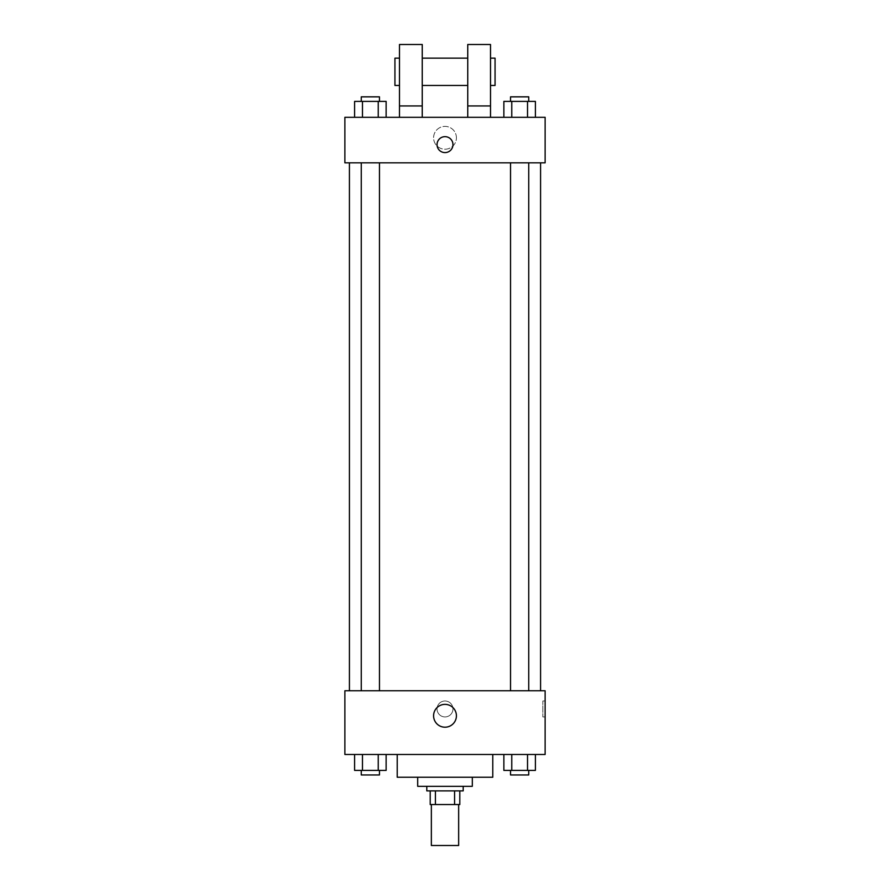 <?xml version="1.0" encoding="UTF-8"?>
<svg xmlns="http://www.w3.org/2000/svg" width="890" height="890" viewBox="0 0 890 890"><rect width="100%" height="100%" fill="white"/><g stroke="black" fill="none" stroke-linecap="round" stroke-linejoin="round"><path stroke-width="0.67" stroke-dasharray="4.45 3.34" d="M458.65 845.5L431.35 845.5M458.65 804.538L431.35 804.538L458.65 804.538M435.421 804.538L430.204 804.538L430.204 790.887L435.421 790.887L435.421 804.538L459.796 804.538M454.579 790.887L435.421 790.887L454.579 790.887L454.579 804.538M435.421 790.887L430.204 790.887M426.8 790.887L463.201 790.887M417.688 786.337L472.312 786.337M397.218 777.237L492.782 777.237M445 754.475L397.218 754.475L445 754.475M354.598 754.475L354.598 770.406L362.475 770.406L354.598 770.406L362.475 770.406L362.475 754.475L378.239 754.475L354.598 754.475L386.127 754.475L362.475 754.475L362.475 770.406L386.127 770.406L378.239 770.406L386.127 770.406L386.127 754.475L378.239 754.475L386.127 754.475L378.239 754.475L378.239 770.406L362.475 770.406L378.239 770.406L378.239 754.475L386.127 754.475L362.475 754.475L386.127 754.475M344.875 754.475L545.125 754.475L545.125 690.762L344.875 690.762L344.875 754.475M503.874 754.475L503.874 770.406L511.761 770.406L503.874 770.406L511.761 770.406L511.761 754.475L527.525 754.475L503.874 754.475L535.402 754.475L511.761 754.475L511.761 770.406L535.402 770.406L527.525 770.406L535.402 770.406L535.402 754.475L527.525 754.475L535.402 754.475L527.525 754.475L527.525 770.406L511.761 770.406L527.525 770.406L527.525 754.475L535.402 754.475L511.761 754.475L535.402 754.475M452.966 708.963A7.966 7.966 0 0 0 441.017 702.065A7.966 7.966 0 0 0 441.017 715.86A7.966 7.966 0 0 0 452.966 708.963A7.966 7.966 0 0 0 441.017 702.065A7.966 7.966 0 0 0 441.017 715.86A7.966 7.966 0 0 0 452.966 708.963M540.575 690.762L349.425 690.762L540.575 690.762M379.463 690.762L361.262 690.762L379.463 690.762L361.262 690.762L379.463 690.762L379.463 162.826L361.262 162.826L379.463 162.826M528.738 690.762L510.537 690.762L528.738 690.762L510.537 690.762L528.738 690.762L528.738 162.826L510.537 162.826L528.738 162.826M344.875 716.928L344.875 700.997L344.875 716.928M545.125 700.997L545.125 716.928L545.125 700.997L542.833 700.997L542.833 716.928L542.833 700.997M456.414 715.794A11.414 11.414 0 0 1 439.293 725.673A11.414 11.414 0 0 1 439.293 705.904A11.414 11.414 0 0 1 456.414 715.794M540.575 162.826L349.425 162.826L540.575 162.826M344.875 162.826L545.125 162.826L545.125 117.313L344.875 117.313L344.875 162.826M456.414 137.794A11.414 11.414 0 0 0 439.293 127.915A11.414 11.414 0 0 0 439.293 147.684A11.414 11.414 0 0 0 456.414 137.794A11.414 11.414 0 0 1 439.293 147.684A11.414 11.414 0 0 1 439.293 127.915A11.414 11.414 0 0 1 456.414 137.794M344.875 144.625L344.875 152.59L344.875 144.625M445 136.66A7.966 7.966 0 0 0 438.103 148.608A7.966 7.966 0 0 0 451.897 148.608A7.966 7.966 0 0 0 445 136.66M545.125 144.625L545.125 152.59L545.125 144.625M386.127 117.313L354.598 117.313L386.127 117.313L354.598 117.313L386.127 117.313L362.475 117.313L386.127 117.313L386.127 101.393L378.239 101.393L386.127 101.393L378.239 101.393L378.239 117.313L354.598 117.313L378.239 117.313L378.239 101.393L362.475 101.393L378.239 101.393L378.239 117.313M535.402 117.313L503.874 117.313L535.402 117.313L503.874 117.313L535.402 117.313L511.761 117.313L535.402 117.313L535.402 101.393L527.525 101.393L535.402 101.393L527.525 101.393L527.525 117.313L503.874 117.313L527.525 117.313L527.525 101.393L511.761 101.393L527.525 101.393L527.525 117.313M399.488 117.313L422.249 117.313L422.249 44.5L399.488 44.5L399.488 117.313L422.249 117.313M467.751 117.313L490.512 117.313L467.751 117.313L467.751 105.943L490.512 105.943L490.512 117.313M422.249 85.462L422.249 58.15L422.249 85.462M467.751 85.462L467.751 58.15L467.751 85.462M490.512 105.943L490.512 44.5L467.751 44.5L467.751 105.943M490.512 71.812L490.512 58.15L490.512 71.812M495.062 58.15L495.062 85.462M399.488 58.15L399.488 85.462L399.488 58.15M394.938 85.462L394.938 58.15M399.488 105.943L422.249 105.943M528.738 770.406L510.537 770.406L528.738 770.406L510.537 770.406L528.738 770.406L528.738 774.956L510.537 774.956L528.738 774.956L510.537 774.956L510.537 770.406M379.463 770.406L361.262 770.406L379.463 770.406L361.262 770.406L379.463 770.406L379.463 774.956L361.262 774.956L379.463 774.956L361.262 774.956L361.262 770.406M527.525 754.475L527.525 770.406M511.761 754.475L511.761 770.406M378.239 754.475L378.239 770.406M362.475 754.475L362.475 770.406M503.874 117.313L503.874 101.393L511.761 101.393L511.761 117.313L503.874 117.313L511.761 117.313L511.761 101.393L503.874 101.393L527.525 101.393M528.738 101.393L510.537 101.393L528.738 101.393L510.537 101.393L528.738 101.393L528.738 96.843L510.537 96.843L528.738 96.843L510.537 96.843L510.537 101.393M354.598 117.313L354.598 101.393L362.475 101.393L362.475 117.313L354.598 117.313L362.475 117.313L362.475 101.393L354.598 101.393L378.239 101.393M379.463 101.393L361.262 101.393L379.463 101.393L361.262 101.393L379.463 101.393L379.463 96.843L361.262 96.843L379.463 96.843L361.262 96.843L361.262 101.393M511.761 101.393L511.761 117.313M362.475 101.393L362.475 117.313M542.833 716.928L545.125 716.928M361.262 162.826L361.262 690.762M510.537 162.826L510.537 690.762"/><path stroke-width="1.33" d="M431.35 804.538L431.35 845.5L458.65 845.5L458.65 804.538M454.579 790.887L454.579 804.538L430.204 804.538L430.204 790.887M454.579 804.538L459.796 804.538L459.796 790.887L459.796 804.538M463.201 786.337L463.201 790.887L426.8 790.887L426.8 786.337M435.421 790.887L435.421 804.538M472.312 777.237L472.312 786.337L417.688 786.337L417.688 777.237M492.782 754.475L492.782 777.237L397.218 777.237L397.218 754.475M545.125 754.475L344.875 754.475L344.875 690.762L545.125 690.762L545.125 754.475M456.414 715.794A11.414 11.414 0 0 1 439.293 725.673A11.414 11.414 0 0 1 439.293 705.904A11.414 11.414 0 0 1 456.414 715.794M540.575 162.826L540.575 690.762M510.537 690.762L510.537 162.826M379.463 162.826L379.463 690.762M545.125 162.826L344.875 162.826L344.875 117.313L545.125 117.313L545.125 162.826M445 136.66A7.966 7.966 0 0 1 451.897 148.608A7.966 7.966 0 0 1 438.103 148.608A7.966 7.966 0 0 1 445 136.66M399.488 117.313L399.488 44.5L422.249 44.5L422.249 117.313M422.249 85.462L467.751 85.462M467.751 117.313L467.751 44.5L490.512 44.5L490.512 117.313M490.512 85.462L495.062 85.462L495.062 58.15L490.512 58.15M399.488 58.15L394.938 58.15L394.938 85.462L399.488 85.462M399.488 105.943L422.249 105.943M467.751 105.943L490.512 105.943M535.402 754.475L535.402 770.406L503.874 770.406L503.874 754.475M527.525 754.475L527.525 770.406M511.761 754.475L511.761 770.406M528.738 770.406L528.738 774.956L510.537 774.956L510.537 770.406M386.127 754.475L386.127 770.406L354.598 770.406L354.598 754.475M378.239 754.475L378.239 770.406M362.475 754.475L362.475 770.406M379.463 770.406L379.463 774.956L361.262 774.956L361.262 770.406M535.402 117.313L535.402 101.393L503.874 101.393L503.874 117.313M527.525 101.393L527.525 117.313M511.761 101.393L511.761 117.313M510.537 101.393L510.537 96.843L528.738 96.843L528.738 101.393M386.127 117.313L386.127 101.393L354.598 101.393L354.598 117.313M378.239 101.393L378.239 117.313M362.475 101.393L362.475 117.313M361.262 101.393L361.262 96.843L379.463 96.843L379.463 101.393M349.425 162.826L349.425 690.762M528.738 690.762L528.738 162.826M361.262 162.826L361.262 690.762M422.249 58.15L467.751 58.15"/></g></svg>
